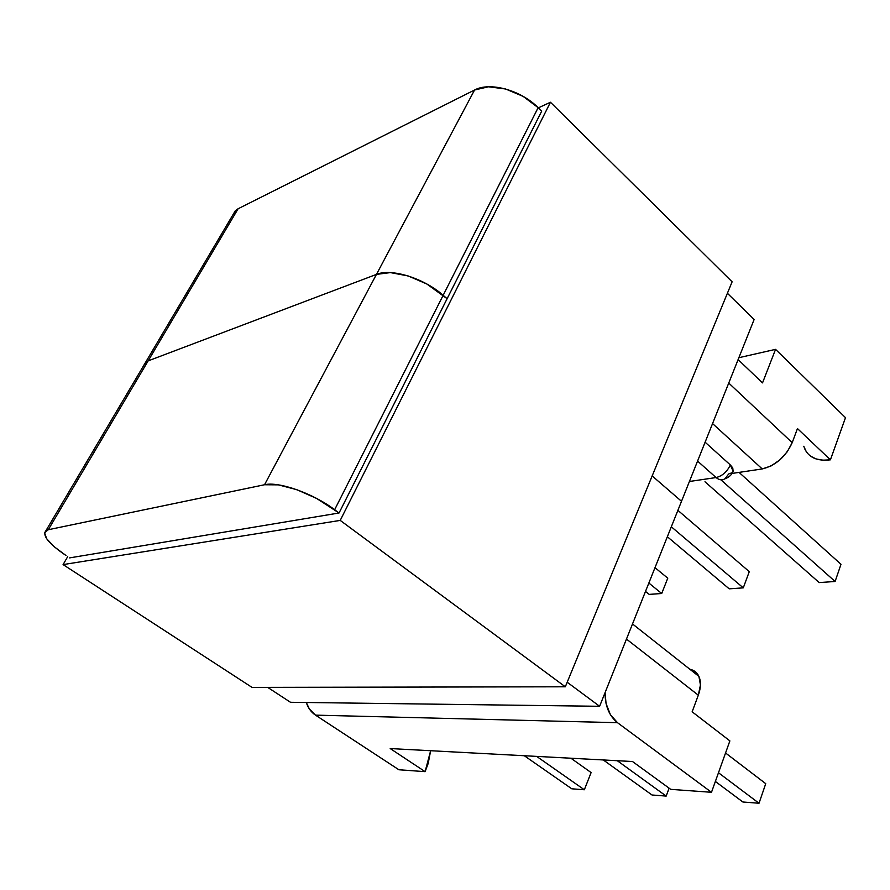 <?xml version="1.0" encoding="UTF-8"?>
<svg xmlns="http://www.w3.org/2000/svg" width="890" height="890" viewBox="0 0 890 890"><rect width="100%" height="100%" fill="white"/><g stroke="black" fill="none" stroke-linecap="round" stroke-linejoin="round"><path stroke-width="1.33" d="M694.044 670.826L698.917 676.433L700.441 684.989L698.316 695.19L692.142 711.8L698.316 695.19L626.471 639.087L698.316 695.19C700.942 687.825 701.142 681.562 698.906 676.4C697.037 672.484 694.011 670.092 689.828 669.236M632.49 761.517L390.198 748.557L632.49 761.517L670.726 789.352L711.488 792.289L617.493 722.691L315.505 715.137L398.887 769.761L425.109 771.652L390.198 748.557L425.109 771.652L430.638 750.726L428.157 763.553L425.109 771.652L398.887 769.761L315.505 715.137L309.331 708.907L306.293 702.499C308.118 708.017 311.177 712.223 315.505 715.137L617.493 722.691L711.488 792.289L729.878 740.892L692.142 711.8L729.878 740.892L711.488 792.289L670.726 789.352L632.49 761.517M605.078 692.609L606.057 703.523L610.395 714.659L617.493 722.691C609.149 715.883 605.022 705.859 605.089 692.609M718.475 772.754L759.014 803.247L742.883 802.001L715.371 781.453L742.883 802.001L759.014 803.247L718.475 772.754M765.734 783.667L725.55 752.985L765.734 783.667L759.014 803.247L765.734 783.667M617.282 760.705L666.187 796.083L652.003 794.993L603.298 759.96L652.003 794.993L666.187 796.083L617.282 760.705M669.113 788.173L666.187 796.083L669.113 788.173M797.451 428.568L792.2 442.664L787.283 451.72L779.818 459.93L771.007 465.982L762.24 468.941L732.047 473.436L762.24 468.941C775.657 465.615 785.648 456.848 792.2 442.664L797.451 428.568L830.415 459.83L845.5 417.666L775.557 349.358L845.5 417.666L830.415 459.83L797.451 428.568M689.416 481.49L716.083 477.552L697.571 461.087L716.083 477.552C722.346 475.994 727.097 471.789 730.334 464.947L705.114 442.208L730.334 464.947C727.097 471.789 722.346 475.994 716.083 477.552C719.031 480.022 721.957 480.455 724.861 478.865C721.957 480.455 719.031 480.022 716.083 477.552L689.416 481.49M738.867 357.702L775.557 349.358L762.519 382.889L738.11 359.593L762.519 382.889L775.557 349.358L738.867 357.702M728.743 383.056L792.2 442.664L728.743 383.056M733.115 471.355L732.77 467.94L730.334 464.947L733.138 471.277C731.758 474.837 728.988 477.363 724.861 478.865L728.732 473.925L731.88 472.801M712.556 423.573L762.24 468.941L712.556 423.573M840.994 564.293L739.045 472.39L840.994 564.293L835.098 581.481L819.189 582.583L704.98 481.768L819.189 582.583L835.098 581.481L720.867 479.788L835.098 581.481L840.994 564.293M749.28 571.647L677.891 510.348L749.28 571.647L743.284 587.856L729.199 588.835L667.355 536.737L729.199 588.835L743.284 587.856L671.327 526.791L743.284 587.856L749.28 571.647M804.304 447.893C808.343 457.427 817.042 461.409 830.415 459.83L822.727 460.197L815.997 458.917L810.479 456.08M806.351 451.809L803.759 446.291M536.659 756.4L584.33 789.764L571.769 788.796L524.31 755.732L571.769 788.796L584.33 789.764L536.659 756.4M570.924 758.224L591.116 772.565L584.33 789.764L591.116 772.565L570.924 758.224M667.767 578.177L654.995 567.664L667.767 578.177L661.715 593.508L648.855 583.039L661.715 593.508L649.155 594.386L645.506 591.427L649.155 594.386L661.715 593.508L667.767 578.177M754.13 319.499L681.506 501.293L652.17 475.928L681.506 501.293L754.13 319.499L727.397 293.277L754.13 319.499M447.103 298.706L443.164 295.302L538.15 107.657L541.699 111.139L339.046 512.996L334.64 509.725L443.164 295.302L447.103 298.706L443.164 295.302L538.15 107.657L541.699 111.139L339.046 512.996L316.606 498.433L296.759 489.667L278.414 484.861L264.53 484.75L48.282 529.728L238.108 208.761L474.559 90.012L376.459 274.387L148.141 360.884L376.459 274.387L390.421 272.596L408.143 275.945L426.755 283.954L447.103 298.706M143.646 365.612L145.56 362.386L148.141 360.884L238.108 208.761L474.559 90.012L488.476 86.786L505.587 88.989L523.097 96.354L538.15 107.657C520.85 90.112 489.834 81.646 474.559 90.012L376.459 274.387C391.344 268.101 423.907 278.181 443.164 295.302L426.755 283.954L408.143 275.945L390.421 272.596L376.459 274.387L264.53 484.75L48.282 529.728L44.556 532.81L46.714 538.817L54.279 546.794L66.005 555.516C48.694 543.701 41.997 535.424 45.946 530.651L48.282 529.728L148.141 360.884L376.459 274.387L148.141 360.884L143.735 365.245L148.141 360.884L145.56 362.386L143.646 365.612M233.035 214.612L238.108 208.761L235.338 210.719L233.035 214.601M267.668 687.358L290.496 702.288L599.615 706.293L567.197 682.241L599.615 706.293L681.506 501.293L599.615 706.293L290.496 702.288L267.668 687.358M652.17 475.928L681.506 501.293L652.17 475.928M334.64 509.725L443.164 295.302C423.907 278.181 391.344 268.101 376.459 274.387L264.53 484.75C278.748 481.234 313.013 493.327 334.64 509.725M538.35 107.857L550.454 102.25L732.114 281.819L550.454 102.25L340.225 520.405L565.317 686.791L732.114 281.819L565.317 686.791L340.225 520.405L63.09 564.594L252.037 687.392L565.317 686.791L252.037 687.392L63.09 564.594L67.718 556.628L63.09 564.594L340.225 520.405L550.454 102.25L538.35 107.857M339.046 512.996L69.642 557.885L339.046 512.996M698.906 676.4L632.512 623.957M235.338 210.719L145.571 362.364M45.957 530.64L145.56 362.386"/></g></svg>
